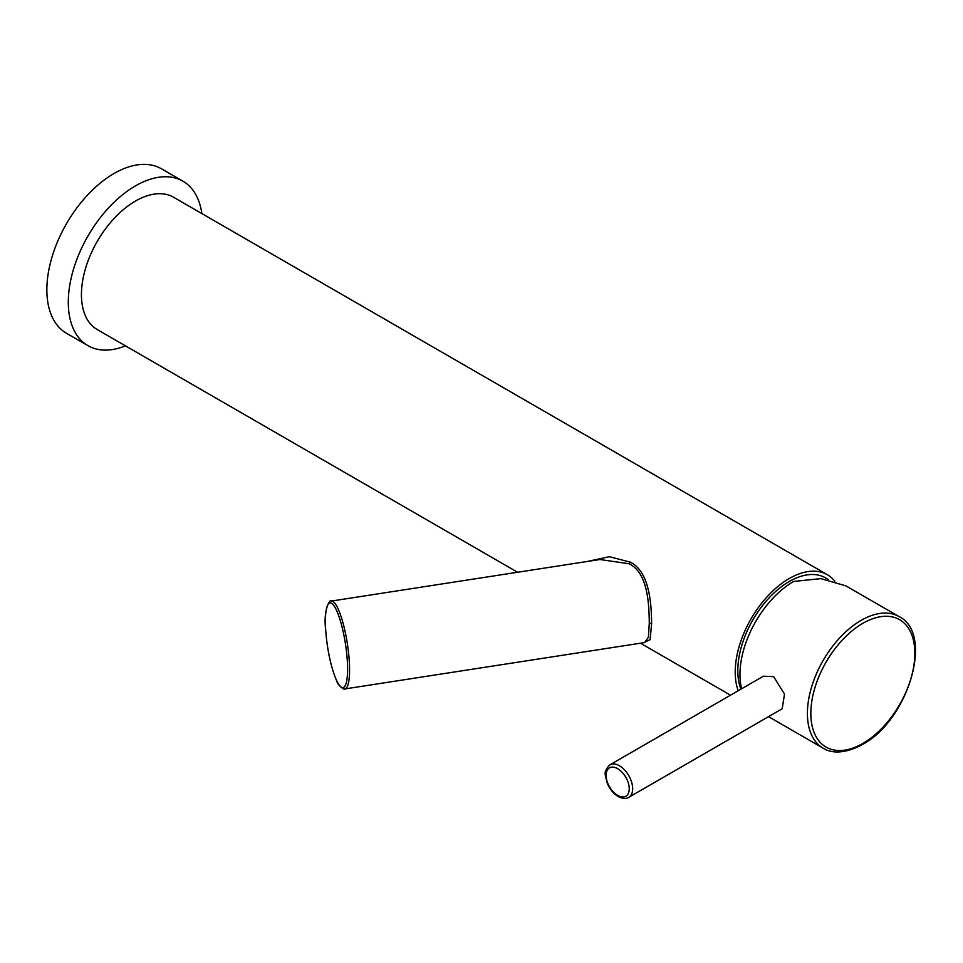 <?xml version="1.0" encoding="UTF-8"?>
<svg xmlns="http://www.w3.org/2000/svg" width="963" height="963" viewBox="0 0 963 963"><rect width="100%" height="100%" fill="white"/><g stroke="black" fill="none" stroke-linecap="round" stroke-linejoin="round"><path stroke-width="1.44" d="M738.2 690.76A76.378 44.093 -60 0 1 735.226 672.078A76.378 44.093 -60 0 1 768.57 595.206A76.378 44.093 -60 0 1 827.422 574.755A76.378 44.093 -60 0 1 834.813 581.134M740.932 689.183A72.743 41.999 -60 0 1 789.239 581.508A72.743 41.999 -60 0 1 825.604 577.896A72.743 72.743 0 0 1 828.373 579.582M643.392 642.754L650.097 639.721L651.602 623.795C651.506 602.429 649.11 571.384 630.235 562.127L609.326 556.698L587.334 561.465M517.588 572.251L97.251 329.575A76.378 44.093 -60 0 1 81.434 294.606A76.378 44.093 -60 0 1 114.778 217.746A76.378 44.093 -60 0 1 173.629 197.283L827.422 574.755M201.845 213.581A94.964 54.831 120 0 0 182.922 181.188A94.964 54.831 120 0 0 135.446 185.895A94.964 54.831 -60 0 0 73.405 269.58A94.964 54.831 -60 0 0 87.958 345.669L66.531 333.294A94.964 54.831 -60 0 1 51.966 257.205A94.964 54.831 -60 0 1 114.007 173.521A94.964 54.831 120 0 1 161.495 168.814L182.922 181.188M125.467 345.861A94.964 54.831 -60 0 1 87.958 345.669M344.85 688.942C345.464 690.748 337.772 685.909 336.593 680.66C330.791 666.938 327.119 649.652 325.59 628.827C323.159 609.013 330.682 597.854 331.26 601.081A44.454 9.389 81.2 0 1 338.049 608.712A44.454 9.389 81.2 0 1 348.991 657.296A44.454 9.389 81.2 0 1 344.85 688.942L644.644 642.562L648.4 637.265L649.267 623.434C649.17 601.899 647.208 572.118 628.863 563.728L599.973 559.515M741.618 688.786A75.969 43.865 -60 0 1 793.693 581.435L820.849 578.631L845.863 585.865L899.117 616.609A75.969 43.865 120 0 0 861.127 620.365A75.969 43.865 120 0 0 811.496 687.317A75.969 43.865 120 0 0 823.148 748.191L768.51 716.653M628.779 797.328L782.197 708.756L784.508 694.094L773.65 676.652L763.406 676.207L609.988 764.778C602.14 772.519 606.004 775.275 606.859 782.161C609.302 788.577 613.07 793.356 618.174 796.521C622.567 798.772 626.106 799.037 628.779 797.328A18.791 10.846 -120 0 0 631.656 782.269A18.791 10.846 -120 0 0 619.39 765.717A18.791 10.846 -120 0 0 609.988 764.778M651.602 623.795A2.42 1.396 0 0 0 649.267 623.434M630.235 562.127A2.42 1.396 -60 0 1 628.863 563.728M336.496 610.277A42.841 9.052 81.2 0 1 347.583 669.141A42.841 9.052 81.2 0 1 336.496 680.227A42.841 9.052 81.2 0 1 325.41 621.364A42.841 9.052 81.2 0 1 336.496 610.277M862.848 623.338A73.549 42.468 120 0 0 810.834 713.414A73.549 42.468 120 0 0 862.848 743.448A73.549 42.468 120 0 0 914.85 653.371A73.549 42.468 120 0 0 862.848 623.338M617.668 768.679A16.371 9.449 -120 0 0 606.1 775.359A16.371 9.449 -120 0 0 617.668 795.414A16.371 9.449 -120 0 0 629.248 788.733A16.371 9.449 -120 0 0 617.668 768.679M730.532 695.19L640.479 643.2M331.26 601.081L600.166 559.479M823.148 748.191C829.071 752.139 842.264 755.51 862.342 744.555C907.977 720.745 934.519 633.81 899.117 616.609"/></g></svg>
